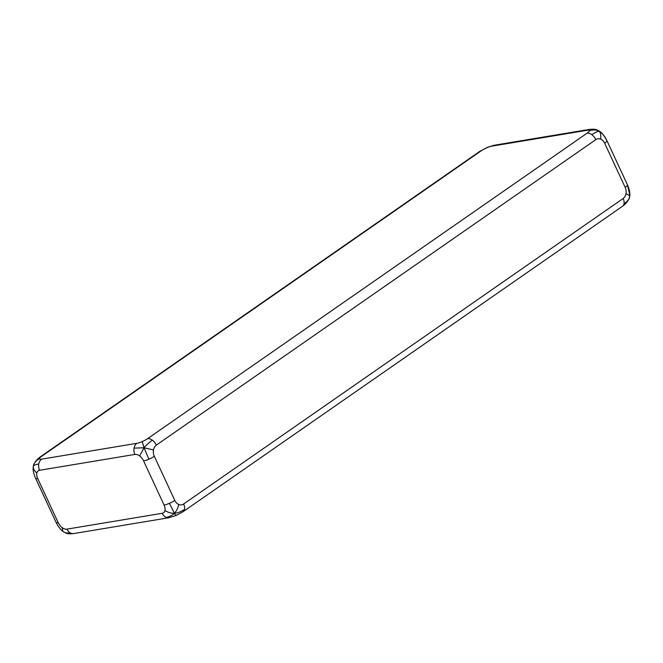 <?xml version="1.0" encoding="UTF-8"?>
<svg xmlns="http://www.w3.org/2000/svg" width="663" height="663" viewBox="0 0 663 663"><rect width="100%" height="100%" fill="white"/><g stroke="black" fill="none" stroke-linecap="round" stroke-linejoin="round"><path stroke-width="0.99" d="M73.701 533.574C69.731 534.022 66.971 533.765 65.43 532.812L70.916 533.243A8.312 6.348 80.6 0 0 73.701 533.574L168.99 517.72A8.312 6.348 -99.4 0 1 166.206 517.389A8.312 6.348 -99.4 0 1 162.203 513.295L66.913 529.14A8.312 6.348 80.6 0 0 70.916 533.243M65.446 532.82L62.886 531.378L62.173 527.615A8.312 5.047 55.2 0 1 58.203 522.668L37.716 478.52A8.312 1.823 155.1 0 1 35.595 478.255C35.238 477.534 32.794 471.807 33.15 467.796L33.307 466.379M62.886 531.378C61.095 530.408 57.325 525.088 57.648 525.32L56.09 522.394A8.312 1.823 -24.9 0 0 58.203 522.668M176.375 515.151C176.126 515.731 175.471 515.101 174.402 513.261C177.303 513.154 180.676 511.877 184.505 509.449A8.312 5.047 55.2 0 1 183.096 511.695L622.598 206.201A8.312 5.047 -124.8 0 0 624.007 203.955A8.312 5.047 -124.8 0 0 623.145 198.494L183.643 503.988A8.312 5.047 55.2 0 1 184.505 509.449M176.25 515.424L183.096 511.695M164.084 505.057A8.312 1.823 -24.9 0 0 169.413 503.325L174.402 513.261C176.325 511.355 177.792 508.438 178.803 504.502A8.312 6.348 -99.4 0 1 174.8 500.408L154.313 456.26A8.312 1.823 155.1 0 1 148.918 459.186L144.004 447.765L139.628 455.97A8.312 5.047 55.2 0 1 143.589 460.909L164.084 505.057A8.312 5.047 55.2 0 1 164.946 510.518C168.303 512.557 171.46 513.469 174.402 513.261C172.554 515.209 169.827 516.585 166.206 517.389M164.946 510.518A8.312 5.047 55.2 0 1 162.203 513.295M169.413 503.325A8.312 1.823 -24.9 0 0 174.8 500.408M41.603 459.161A8.312 6.348 80.6 0 0 38.769 463.976C35.346 464.639 33.54 465.376 33.349 466.172C32.959 468.285 34.128 470.581 36.846 473.059A8.312 5.047 55.2 0 1 39.589 470.282L134.879 454.437A8.312 6.348 -99.4 0 1 134.059 448.13L144.004 447.765L142.222 441.575A8.312 1.823 155.1 0 1 136.893 443.307L41.603 459.161A8.312 1.823 155.1 0 1 39.449 458.672C35.91 460.727 33.871 463.23 33.349 466.172L33.15 467.73M33.415 465.799L33.423 465.757C33.291 464.846 34.567 462.724 37.269 459.384L40.402 456.799A8.312 5.047 55.2 0 1 41.736 456.268L481.239 150.774A8.312 5.047 -124.8 0 0 479.904 151.305L40.402 456.799M39.449 458.672A8.312 1.823 155.1 0 1 41.736 456.268M38.769 463.976A8.312 6.348 80.6 0 0 39.589 470.282M148.918 459.186A8.312 1.823 155.1 0 1 143.589 460.909M134.879 454.437A8.312 5.047 55.2 0 1 139.628 455.97M134.059 448.13A8.312 6.348 -99.4 0 1 136.893 443.307M154.313 456.26A8.312 6.348 -99.4 0 1 153.484 449.953L144.004 447.765C145.868 445.42 148.653 442.892 152.357 440.191A8.312 5.047 55.2 0 1 156.319 445.13L595.822 139.636A8.312 5.047 -124.8 0 0 591.86 134.697A8.312 5.047 -124.8 0 0 587.111 133.164L147.609 438.657A8.312 5.047 55.2 0 1 152.357 440.191M147.609 438.657A8.312 1.823 155.1 0 1 142.222 441.575M153.484 449.953A8.312 6.348 -99.4 0 1 156.319 445.13M624.007 203.955C627.521 201.287 629.402 198.908 629.651 196.828L629.577 197.243C629.709 198.154 628.433 200.276 625.731 203.616L622.598 206.201M625.151 187.372A8.312 6.348 -99.4 0 1 625.98 193.679C628.756 194.98 629.983 196.033 629.651 196.828L629.85 195.204L627.438 184.96A8.312 1.823 -24.9 0 0 627.405 184.745L606.91 140.606A8.312 1.823 155.1 0 1 606.952 140.813A8.312 1.823 155.1 0 1 604.664 143.225L625.151 187.372A8.312 1.823 -24.9 0 0 627.438 184.96M625.98 193.679A8.312 6.348 -99.4 0 1 623.145 198.494M629.693 196.621L629.85 195.27M479.904 151.305L486.625 147.849A8.312 1.823 155.1 0 1 491.954 146.125L587.244 130.271A8.312 6.348 -99.4 0 1 589.299 129.426L589.299 129.426A8.312 6.348 -99.4 0 1 589.332 129.418M486.741 147.576L494.01 145.28A8.312 6.348 80.6 0 0 491.954 146.125M481.239 150.774A8.312 1.823 155.1 0 1 486.625 147.849M595.822 139.636A8.312 6.348 -99.4 0 1 600.661 139.122C601.051 135.293 600.579 132.691 599.253 131.332C601.871 132.766 604.441 135.923 606.952 140.813M600.661 139.122A8.312 6.348 -99.4 0 1 604.664 143.225M587.244 130.271A8.312 1.823 155.1 0 1 589.399 130.752C593.344 129.558 596.625 129.757 599.253 131.332C597.96 131.175 595.49 132.293 591.86 134.697M589.399 130.752A8.312 1.823 155.1 0 1 587.111 133.164M597.554 130.18L600.114 131.622L597.554 130.18C596.029 129.235 593.269 128.978 589.299 129.426L494.01 145.28M37.716 478.52A8.312 5.047 55.2 0 1 36.846 473.059M183.643 503.988A8.312 6.348 -99.4 0 1 178.803 504.502M66.913 529.14A8.312 5.047 55.2 0 1 62.173 527.615M176.259 515.424L168.99 517.72M629.585 197.201L629.684 196.712M629.85 195.204C630.206 191.193 627.762 185.466 627.405 184.745M606.91 140.606L605.352 137.68C605.559 137.738 601.871 132.575 600.114 131.622M56.09 522.394L35.595 478.255"/></g></svg>
